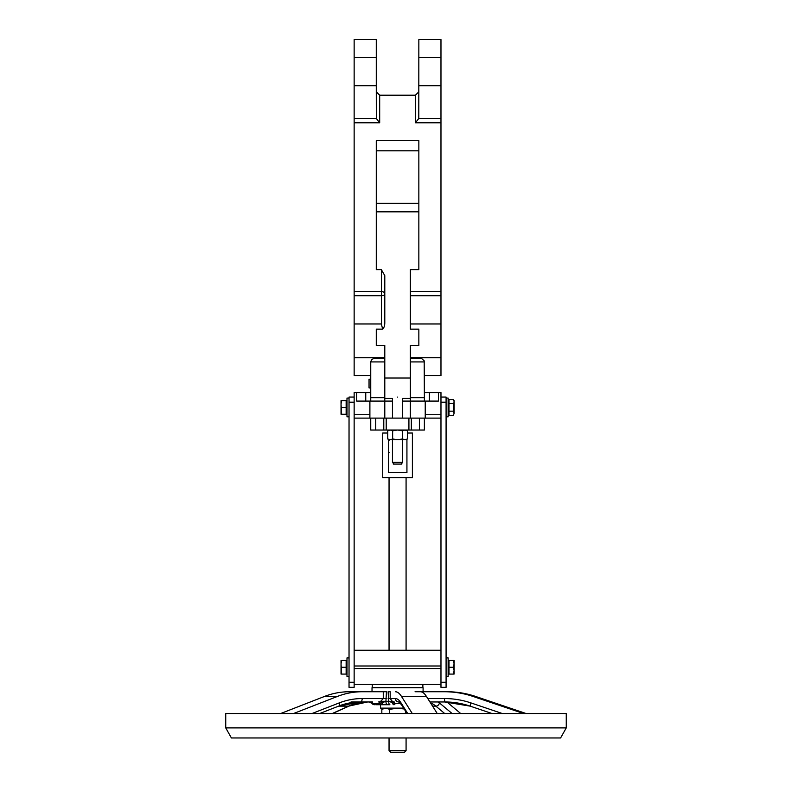 <?xml version="1.0" encoding="UTF-8"?>
<svg xmlns="http://www.w3.org/2000/svg" width="792" height="792" viewBox="0 0 792 792"><rect width="100%" height="100%" fill="white"/><g stroke="black" fill="none" stroke-linecap="round" stroke-linejoin="round"><path stroke-width="1.19" d="M412.206 358.519L421.73 358.608L424.185 360.805L424.373 397.683L410.335 397.683L410.335 401.089L424.373 401.089L424.373 397.683M410.335 323.968L440.976 323.968L440.976 375.547L424.373 375.547M382.912 358.519L373.388 358.608L371.488 359.806L370.745 361.924L384.793 361.924L384.793 358.519L382.912 358.519L384.793 358.519L384.793 345.49L376.279 345.49L376.279 329.155L382.625 329.155A6.811 3.406 90 0 0 384.793 322.809L384.793 275.646L381.388 269.676L376.279 269.676L376.279 140.679L418.849 140.679L418.849 269.676L410.335 269.676L410.335 329.155L418.849 329.155L418.849 345.49L410.335 345.49L410.335 397.683M410.335 295.713L440.976 295.713L440.976 291.466L410.335 291.466M381.388 269.676L381.388 291.466A3.406 2.544 -0 0 1 384.793 294.01A3.406 1.703 -0 0 1 381.388 295.713L381.388 291.466L354.143 291.466L354.143 122.78L379.685 122.78L376.329 118.503L354.143 118.503L354.143 122.78M440.976 122.78L440.976 118.503L418.79 118.503L415.444 122.78L440.976 122.78L440.976 291.466M382.625 329.155L381.388 323.968L354.143 323.968L354.143 295.713L381.388 295.713L381.388 323.968M354.143 291.466L354.143 295.713M370.745 375.547L354.143 375.547L354.143 323.968M354.143 118.503L354.143 85.694L376.279 85.694L376.329 118.503M440.976 397.049L446.084 397.049L440.976 397.049M446.084 682.259L440.976 682.259L440.976 687.337L446.084 687.337L446.084 397.049M440.976 682.259L440.976 414.711L425.225 414.711L425.225 418.117L440.976 418.117L425.225 418.117M349.034 397.049L354.143 397.049L349.034 397.049L349.034 402.188L354.143 402.188M354.143 682.259L349.034 682.259L349.034 687.337L354.143 687.337L354.143 418.117L369.894 418.117L369.894 401.089M349.034 682.259L349.034 402.188M354.143 687.337L349.034 687.337M424.373 401.089L438.422 401.089L438.422 392.575L440.976 392.575L440.976 414.711M440.976 650.242L354.143 650.242M354.143 684.298L440.976 684.298M369.042 380.041L369.042 379.259L370.745 379.259M370.745 387.951L369.042 387.951L369.042 379.437L370.745 379.437M370.745 397.683L370.745 401.089L384.793 401.089L384.793 397.683L370.745 397.683L370.745 361.924M354.143 85.694L354.143 39.6L376.279 39.6L376.279 85.694M418.79 118.503L418.849 39.6L440.976 39.6L440.976 118.503M440.976 295.713L440.976 323.968M397.564 752.4L404.375 752.4L406.078 750.697L389.05 750.697L390.753 752.4L397.564 752.4M393.307 463.231L393.307 464.082L401.821 464.082L400.97 464.082L401.821 464.082L401.821 463.231M400.97 464.082L402.673 462.38L392.456 462.38L394.159 464.082M425.225 401.089L425.225 414.711M413.741 357.756L413.741 358.519L410.335 358.519L420.968 358.519M410.335 418.117L410.335 401.089L402.673 401.089M392.456 401.089L384.793 401.089L384.793 418.117M369.894 414.711L354.143 414.711L354.143 392.575L356.697 392.575L356.697 401.089L370.745 401.089M384.793 361.924L384.793 397.683M375.735 418.117L370.745 418.117L370.745 430.036L386.199 430.036L386.199 418.117L375.735 418.117L375.735 430.036M424.373 418.117L424.373 430.036L424.373 418.117L386.199 418.117M408.92 418.117L408.92 430.036L424.373 430.036M408.92 430.036L386.199 430.036M354.143 414.711L354.143 418.117L369.894 418.117M438.422 392.575L424.373 392.575M370.745 392.575L356.697 392.575M407.395 433.016L412.394 433.016L412.394 477.705L382.734 477.705L382.734 433.016L387.733 433.016M388.625 439.491L388.625 472.596L406.93 472.596L406.93 439.243M407.395 438.976L406.078 439.738L397.564 439.738L402.475 438.976L404.93 439.738L407.395 438.976L407.395 430.798L404.93 430.036L402.475 430.798L397.564 430.036L392.644 430.798L390.189 430.036L387.733 430.798L388.625 430.036M406.93 430.036L407.395 430.798L406.078 430.036M397.564 397.079C404.148 398.584 404.148 398.584 397.564 397.079C390.971 398.584 390.971 398.584 397.564 397.079M374.151 358.519L381.388 358.519L381.388 357.756M418.849 203.306L376.279 203.306M376.279 211.82L418.849 211.82M375.725 704.722L389.882 704.722A3.406 1.178 -90 0 1 388.694 701.316L391.931 701.316M381.11 701.316L385.912 701.316L380.427 703.346A3.406 2.228 90 0 0 382.209 704.722M400.495 703.346L394.555 703.346L394.238 701.959L392.575 701.643L390.189 698.554L390.189 691.743L388.12 691.743L388.704 701.316L385.912 701.316L386.466 691.743L383.269 691.743L383.269 698.554L380.368 701.643L378.635 701.959A3.406 2.228 -90 0 1 380.427 703.346L371.874 703.346A3.406 3.336 90 0 0 369.191 701.959L351.044 701.959M389.882 704.722L375.933 704.722M394.862 704.722L394.555 703.346L388.694 701.316M385.912 701.316A3.406 1.554 90 0 0 387.466 704.722M423.096 691.743L423.096 687.703L372.022 687.703L372.022 691.743M437.233 713.523L426.452 696.455A90.239 19.196 90 0 0 420.334 691.743L415.147 691.743M416.008 691.743L415.067 691.743M400.396 701.959L398.703 701.959A3.406 3.326 -90 0 1 395.376 698.554L388.12 698.554M395.376 691.743A90.239 19.196 90 0 1 401.495 696.455L412.286 713.523M526.076 713.523L475.626 696.455A90.239 89.793 90 0 0 446.995 691.743L417.216 691.743M444.451 691.743A90.239 89.793 90 0 1 473.081 696.455L523.532 713.523M446.916 701.989L460.697 713.523M383.269 691.743L349.322 691.743A90.239 77.933 90 0 0 324.473 696.455L280.685 713.523M293.565 713.523L337.352 696.455A90.239 77.933 90 0 1 362.201 691.743L352.935 691.743M386.466 698.554L362.201 698.554A3.406 1.713 90 0 1 360.489 701.959L372.488 701.959M371.715 701.959L370.884 701.959L372.656 702.821M429.937 701.959L444.787 701.959L444.451 698.554L427.779 698.554M327.512 713.523L225.74 713.523L225.74 727.907L566.26 727.907L566.26 713.523L327.512 713.523M566.26 727.907L560.597 737.966L231.403 737.966L225.74 727.907M403.633 708.127L380.536 708.127L380.536 704.722M389.07 452.48L388.535 452.48L388.625 450.658M388.625 448.341L388.625 444.698M388.625 442.382L388.535 440.56L389.07 440.56M390.189 439.738L392.644 438.976L397.564 439.738L389.05 439.738L387.733 438.976L390.189 439.738M387.733 438.976L387.733 430.798L389.05 430.036M392.644 438.976L392.644 430.798M402.475 438.976L402.475 430.798M404.187 709.018L397.564 708.127L389.694 709.345L385.763 708.127L381.833 709.345L381.833 713.523M389.694 713.523L389.694 709.345M405.425 713.523L405.425 710.968M446.084 676.635L448.133 676.635L448.133 657.904L446.084 657.904M446.084 416.8L448.133 416.8L448.133 398.069L446.084 398.069M349.034 657.904L346.995 657.904L346.995 676.635L349.034 676.635M349.034 398.069L346.995 398.069L346.995 416.8L349.034 416.8M341.035 663.864L341.035 660.459L341.639 660.459L341.035 663.864L341.639 674.081L341.035 674.081L341.035 660.459M341.639 667.27L346.144 667.27L346.144 660.459L341.639 660.459M346.144 667.27L346.144 674.081L341.639 674.081M341.035 404.029L341.035 400.623L341.639 400.623L341.035 404.029L341.639 414.246L341.035 414.246L341.035 400.623M341.639 407.435L346.144 407.435L346.144 400.623L341.639 400.623M346.144 407.435L346.144 414.246L341.639 414.246M454.093 670.676L453.479 667.27L454.093 663.864L454.093 674.081L453.479 674.081L454.093 670.676L454.093 674.081M453.479 660.459L454.093 660.459L454.093 663.864L453.479 660.459L448.133 660.459M453.479 674.081L448.985 674.081L448.985 660.459M448.985 667.27L453.479 667.27M453.479 415.295L454.093 413.236L453.479 415.295L448.985 415.295L448.985 399.574L453.479 399.574L454.093 401.445L454.093 413.236L453.479 411.167L454.093 400.623L453.479 399.574M448.985 403.306L453.479 403.306M448.985 411.167L453.479 411.167M415.444 122.78L415.444 95.189L379.685 95.189L379.685 122.78M440.976 402.188L446.084 402.188M354.143 665.993L440.976 665.993M440.976 668.547L354.143 668.547M410.335 361.924L424.373 361.924M411.325 430.036L411.325 418.117M383.793 418.117L383.793 430.036M376.279 150.807L418.849 150.807M429.363 401.089L429.363 392.575M365.755 392.575L365.755 401.089M419.394 418.117L419.394 430.036M418.849 85.694L440.976 85.694M383.16 704.722A3.406 1.198 -90 0 1 382.12 703.019A3.406 1.782 -117.3 0 0 380.368 701.643M371.874 703.346A3.406 3.336 90 0 0 374.557 704.722M392.575 701.643A3.406 0.693 113.5 0 1 392.505 703.019A3.406 1.544 90 0 0 393.842 704.722M407.741 713.523L401.039 702.91A83.427 17.741 -90 0 0 395.376 698.554M502.286 713.523L470.923 702.91A83.427 83.011 -90 0 0 444.451 698.554M452.103 713.523L439.421 702.91A83.427 33.561 90 0 0 438.214 701.959M319.79 713.523L320.542 713.176M338.61 706.137L348.619 706.137A3.406 2.148 65.7 0 0 349.203 706.019L367.666 701.959A80.022 59.727 -90 0 0 348.619 706.137L332.254 713.523M470.171 706.137L444.787 701.959A80.022 79.626 90 0 1 470.161 706.137L492 713.523L470.171 706.137L470.923 702.91M407.038 713.523L401.485 704.731A3.406 3.158 -32.3 0 1 401.039 702.91M362.201 698.554A83.427 72.052 90 0 0 339.224 702.91A3.406 1.624 68.7 0 1 338.748 706.088L360.489 701.959A80.022 69.102 -90 0 0 338.996 705.929M339.224 702.91L312.008 713.523M430.531 702.9A80.022 32.195 -90 0 1 435.867 706.137A3.406 2.95 -50.1 0 0 439.421 702.91M432.571 706.137L435.867 706.137L444.688 713.523M475.626 696.455L473.081 696.455M337.352 696.455L324.473 696.455M426.452 696.455L401.495 696.455M410.335 357.756L440.976 357.756M354.143 357.756L384.793 357.756M372.26 684.298L372.26 687.703M422.869 684.298L422.869 687.703M389.05 477.705L389.05 650.242M406.078 477.705L406.078 650.242M389.05 737.966L389.05 750.697M406.078 737.966L406.078 750.697M392.456 439.738L392.456 462.38M402.673 439.738L402.673 462.38M415.444 95.189L418.849 91.783M379.685 95.189L376.279 91.783M384.793 398.445L392.456 398.445L392.456 418.117M410.335 398.445L402.673 398.445L402.673 418.117M410.335 378.012L384.793 378.012M354.143 57.598L376.279 57.598M418.849 57.598L440.976 57.598M369.191 701.959L374.517 704.722M349.203 706.019L332.571 713.523M338.748 706.088L319.671 713.523M401.485 704.731L398.703 701.959M383.942 708.127L381.833 709.345M346.144 674.081L346.995 674.081M346.144 660.459L346.995 660.459M346.144 414.246L346.995 414.246M346.144 400.623L346.995 400.623M448.985 674.081L448.133 674.081M448.985 400.623L448.133 400.623L448.985 400.623M448.985 414.246L448.133 414.246"/></g></svg>
